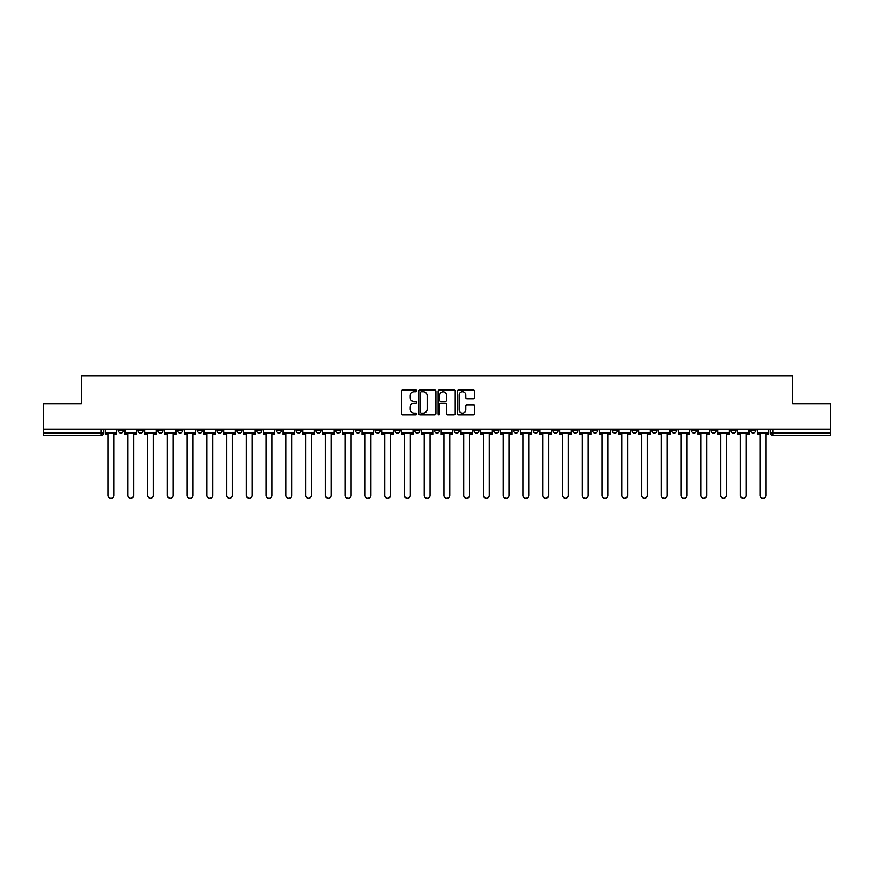 <?xml version="1.0" encoding="UTF-8"?>
<svg xmlns="http://www.w3.org/2000/svg" width="874" height="874" viewBox="0 0 874 874"><rect width="100%" height="100%" fill="white"/><g stroke="black" fill="none" stroke-linecap="round" stroke-linejoin="round"><path stroke-width="1.31" d="M416.734 390.853A0.874 0.874 0 0 0 415.86 389.99L402.652 389.99A1.245 1.245 0 0 0 401.406 391.235L401.406 413.61A1.245 1.245 0 0 0 402.652 414.855L415.86 414.855A0.874 0.874 0 0 0 416.734 413.981A0.874 0.874 0 0 0 415.86 413.118L414.156 413.118A3.977 3.977 0 0 1 410.179 409.13L410.179 407.273A3.977 3.977 0 0 1 414.156 403.285L415.86 403.285A0.874 0.874 0 0 0 416.734 402.422A0.874 0.874 0 0 0 415.86 401.548L414.156 401.548A3.977 3.977 0 0 1 410.179 397.572L410.179 395.704A3.977 3.977 0 0 1 414.156 391.727L415.86 391.727A0.874 0.874 0 0 0 416.734 390.853M651.829 429.145L651.829 430.543L656.898 430.543A2.535 2.535 0 0 1 654.364 433.078A2.535 2.535 0 0 1 651.829 430.543L651.829 429.145M632.066 429.145L632.066 430.543L637.135 430.543A2.535 2.535 0 0 1 634.6 433.078A2.535 2.535 0 0 1 632.066 430.543L632.066 429.145M513.508 429.145L513.508 430.543L518.577 430.543A2.535 2.535 0 0 1 516.042 433.078A2.535 2.535 0 0 1 513.508 430.543L513.508 429.145M493.744 429.145L493.744 430.543L498.814 430.543A2.535 2.535 0 0 1 496.279 433.078A2.535 2.535 0 0 1 493.744 430.543L493.744 429.145M473.992 429.145L473.992 430.543L479.05 430.543A2.535 2.535 0 0 1 476.516 433.078A2.535 2.535 0 0 1 473.992 430.543L473.992 429.145M434.465 429.145L434.465 430.543L439.535 430.543A2.535 2.535 0 0 1 437 433.078A2.535 2.535 0 0 1 434.465 430.543L434.465 429.145M394.95 430.543L394.95 429.145L394.95 430.543A2.535 2.535 0 0 0 397.484 433.078A2.535 2.535 0 0 1 394.95 430.543L400.008 430.543A2.535 2.535 0 0 1 397.484 433.078A2.535 2.535 0 0 0 400.008 430.543L400.008 429.145L400.008 430.543M375.186 430.543L375.186 429.145L375.186 430.543A2.535 2.535 0 0 0 377.721 433.078A2.535 2.535 0 0 1 375.186 430.543L380.256 430.543A2.535 2.535 0 0 1 377.721 433.078M355.423 430.543L355.423 429.145L355.423 430.543A2.535 2.535 0 0 0 357.958 433.078A2.535 2.535 0 0 1 355.423 430.543L360.492 430.543A2.535 2.535 0 0 1 357.958 433.078A2.535 2.535 0 0 0 360.492 430.543L360.492 429.145L360.492 430.543M335.671 429.145L335.671 430.543L340.729 430.543A2.535 2.535 0 0 1 338.205 433.078A2.535 2.535 0 0 1 335.671 430.543L335.671 429.145M315.907 429.145L315.907 430.543L320.977 430.543A2.535 2.535 0 0 1 318.442 433.078A2.535 2.535 0 0 1 315.907 430.543L315.907 429.145M296.144 429.145L296.144 430.543L301.213 430.543A2.535 2.535 0 0 1 298.679 433.078A2.535 2.535 0 0 1 296.144 430.543L296.144 429.145M276.392 430.543L276.392 429.145L276.392 430.543A2.535 2.535 0 0 0 278.915 433.078A2.535 2.535 0 0 1 276.392 430.543L281.45 430.543A2.535 2.535 0 0 1 278.915 433.078M236.865 430.543L236.865 429.145L236.865 430.543A2.535 2.535 0 0 0 239.4 433.078A2.535 2.535 0 0 1 236.865 430.543L241.934 430.543A2.535 2.535 0 0 1 239.4 433.078A2.535 2.535 0 0 0 241.934 430.543L241.934 429.145L241.934 430.543M217.102 430.543L217.102 429.145L217.102 430.543A2.535 2.535 0 0 0 219.636 433.078A2.535 2.535 0 0 1 217.102 430.543L222.171 430.543A2.535 2.535 0 0 1 219.636 433.078A2.535 2.535 0 0 0 222.171 430.543L222.171 429.145L222.171 430.543M197.349 430.543L197.349 429.145L197.349 430.543A2.535 2.535 0 0 0 199.884 433.078A2.535 2.535 0 0 1 197.349 430.543L202.418 430.543A2.535 2.535 0 0 1 199.884 433.078A2.535 2.535 0 0 0 202.418 430.543L202.418 429.145L202.418 430.543M177.586 430.543L177.586 429.145L177.586 430.543A2.535 2.535 0 0 0 180.12 433.078A2.535 2.535 0 0 1 177.586 430.543L182.655 430.543A2.535 2.535 0 0 1 180.12 433.078M157.823 430.543L157.823 429.145L157.823 430.543A2.535 2.535 0 0 0 160.357 433.078A2.535 2.535 0 0 1 157.823 430.543L162.892 430.543A2.535 2.535 0 0 1 160.357 433.078A2.535 2.535 0 0 0 162.892 430.543L162.892 429.145L162.892 430.543M138.07 430.543L138.07 429.145L138.07 430.543A2.535 2.535 0 0 0 140.605 433.078A2.535 2.535 0 0 1 138.07 430.543L143.128 430.543A2.535 2.535 0 0 1 140.605 433.078A2.535 2.535 0 0 0 143.128 430.543L143.128 429.145L143.128 430.543M473.337 398.752A1.245 1.245 0 0 0 474.582 397.506L474.582 391.235A1.245 1.245 0 0 0 473.337 389.99L458.664 389.99A1.245 1.245 0 0 0 457.419 391.235L457.419 413.61A1.245 1.245 0 0 0 458.664 414.855L473.337 414.855A1.245 1.245 0 0 0 474.582 413.61L474.582 406.028A1.245 1.245 0 0 0 473.337 404.782L467.055 404.782A1.245 1.245 0 0 0 465.809 406.028L465.809 409.786A3.321 3.321 0 0 1 462.488 413.118A3.321 3.321 0 0 1 459.167 409.786L459.167 395.048A3.321 3.321 0 0 1 462.488 391.727A3.321 3.321 0 0 1 465.809 395.048L465.809 397.506A1.245 1.245 0 0 0 467.055 398.752L473.337 398.752M43.7 429.145L43.7 403.941L81.446 403.941L81.446 375.689L792.554 375.689L792.554 403.941L830.3 403.941L830.3 429.145L43.7 429.145L43.7 433.078L103.613 433.078L103.613 429.145L103.613 433.078A2.535 2.535 0 0 1 101.078 435.602L43.7 435.602L43.7 433.078M435.908 391.235A1.245 1.245 0 0 0 434.673 389.99L420.001 389.99A1.245 1.245 0 0 0 418.755 391.235L418.755 413.61A1.245 1.245 0 0 0 420.001 414.855L434.673 414.855A1.245 1.245 0 0 0 435.908 413.61L435.908 391.235M439.327 389.99L453.999 389.99A1.245 1.245 0 0 1 455.245 391.235L455.245 413.61A1.245 1.245 0 0 1 453.999 414.855L447.728 414.855A1.245 1.245 0 0 1 446.483 413.61L446.483 404.531A1.245 1.245 0 0 0 445.237 403.285L441.075 403.285A1.245 1.245 0 0 0 439.83 404.531L439.83 413.981A0.874 0.874 0 0 1 438.956 414.855A0.874 0.874 0 0 1 438.093 413.981L438.093 391.235A1.245 1.245 0 0 1 439.327 389.99M770.387 429.145L770.387 433.078L830.3 433.078L830.3 435.602L772.922 435.602A2.535 2.535 0 0 1 770.387 433.078A2.535 2.535 0 0 0 772.922 435.602L772.922 429.145M830.3 429.145L830.3 433.078M755.693 429.145L755.693 430.543A2.535 2.535 0 0 1 753.159 433.078A2.535 2.535 0 0 1 750.624 430.543L755.693 430.543M750.624 429.145L750.624 430.543M735.93 429.145L735.93 430.543A2.535 2.535 0 0 1 733.395 433.078A2.535 2.535 0 0 1 730.872 430.543L735.93 430.543M730.872 429.145L730.872 430.543M716.177 429.145L716.177 430.543A2.535 2.535 0 0 1 713.643 433.078A2.535 2.535 0 0 1 711.108 430.543A2.535 2.535 0 0 0 713.643 433.078M711.108 429.145L711.108 430.543L716.177 430.543M696.414 429.145L696.414 430.543A2.535 2.535 0 0 1 693.88 433.078A2.535 2.535 0 0 1 691.345 430.543L696.414 430.543M691.345 429.145L691.345 430.543M676.651 429.145L676.651 430.543A2.535 2.535 0 0 1 674.116 433.078A2.535 2.535 0 0 1 671.582 430.543L676.651 430.543M671.582 429.145L671.582 430.543M656.898 429.145L656.898 430.543M637.135 429.145L637.135 430.543L637.135 429.145M617.372 429.145L617.372 430.543A2.535 2.535 0 0 1 614.837 433.078A2.535 2.535 0 0 1 612.303 430.543L617.372 430.543M612.303 429.145L612.303 430.543M597.608 429.145L597.608 430.543A2.535 2.535 0 0 1 595.085 433.078A2.535 2.535 0 0 1 592.55 430.543L597.608 430.543M592.55 429.145L592.55 430.543M577.856 429.145L577.856 430.543A2.535 2.535 0 0 1 575.321 433.078A2.535 2.535 0 0 1 572.787 430.543L577.856 430.543M572.787 429.145L572.787 430.543M558.093 429.145L558.093 430.543A2.535 2.535 0 0 1 555.558 433.078A2.535 2.535 0 0 1 553.024 430.543L558.093 430.543M553.024 429.145L553.024 430.543M538.329 429.145L538.329 430.543A2.535 2.535 0 0 1 535.795 433.078A2.535 2.535 0 0 1 533.271 430.543L538.329 430.543M533.271 429.145L533.271 430.543M518.577 429.145L518.577 430.543A2.535 2.535 0 0 1 516.042 433.078M498.814 429.145L498.814 430.543M479.05 430.543L479.05 429.145L479.05 430.543A2.535 2.535 0 0 1 476.516 433.078M459.298 429.145L459.298 430.543A2.535 2.535 0 0 1 456.763 433.078A2.535 2.535 0 0 1 454.229 430.543A2.535 2.535 0 0 0 456.763 433.078A2.535 2.535 0 0 0 459.298 430.543L454.229 430.543L454.229 429.145M439.535 430.543L439.535 429.145L439.535 430.543A2.535 2.535 0 0 1 437 433.078M419.771 429.145L419.771 430.543A2.535 2.535 0 0 1 417.237 433.078A2.535 2.535 0 0 1 414.702 430.543A2.535 2.535 0 0 0 417.237 433.078M414.702 429.145L414.702 430.543L419.771 430.543M380.256 429.145L380.256 430.543L380.256 429.145M340.729 430.543L340.729 429.145L340.729 430.543A2.535 2.535 0 0 1 338.205 433.078M320.977 430.543L320.977 429.145L320.977 430.543A2.535 2.535 0 0 1 318.442 433.078M301.213 430.543L301.213 429.145L301.213 430.543A2.535 2.535 0 0 1 298.679 433.078M281.45 429.145L281.45 430.543L281.45 429.145M261.697 430.543L261.697 429.145L261.697 430.543A2.535 2.535 0 0 1 259.163 433.078A2.535 2.535 0 0 1 256.628 430.543L261.697 430.543A2.535 2.535 0 0 1 259.163 433.078M256.628 429.145L256.628 430.543M182.655 429.145L182.655 430.543L182.655 429.145M123.376 429.145L123.376 430.543A2.535 2.535 0 0 1 120.841 433.078A2.535 2.535 0 0 1 118.307 430.543A2.535 2.535 0 0 0 120.841 433.078A2.535 2.535 0 0 0 123.376 430.543L123.376 429.145M118.307 429.145L118.307 430.543L123.376 430.543M101.078 429.145L101.078 435.602A2.535 2.535 0 0 0 103.613 433.078M421.366 391.727A0.874 0.874 0 0 0 420.492 392.601L420.492 412.244A0.874 0.874 0 0 0 421.366 413.118L423.169 413.118A3.977 3.977 0 0 0 427.146 409.13L427.146 395.704A3.977 3.977 0 0 0 423.169 391.727L421.366 391.727M446.483 395.114A3.321 3.321 0 0 0 443.151 391.792A3.321 3.321 0 0 0 439.83 395.114L439.83 400.303A1.245 1.245 0 0 0 441.075 401.548L445.237 401.548A1.245 1.245 0 0 0 446.483 400.303L446.483 395.114M105.328 433.078L105.328 434.345L108.048 434.345L108.048 495.394A2.917 2.917 0 0 0 110.965 498.311A2.917 2.917 0 0 0 113.871 495.394L113.871 434.345L116.592 434.345L116.592 433.078L105.328 433.078L105.328 429.145M116.592 433.078L116.592 429.145M125.08 433.078L125.08 434.345L127.812 434.345L127.812 495.394A2.917 2.917 0 0 0 130.718 498.311A2.917 2.917 0 0 0 133.635 495.394L133.635 434.345L136.355 434.345L136.355 433.078L125.08 433.078L125.08 429.145M136.355 433.078L136.355 429.145M144.844 433.078L144.844 434.345L147.564 434.345L147.564 495.394A2.917 2.917 0 0 0 150.481 498.311A2.917 2.917 0 0 0 153.398 495.394L153.398 434.345L156.118 434.345L156.118 433.078L144.844 433.078L144.844 429.145M156.118 433.078L156.118 429.145M164.607 433.078L164.607 434.345L167.327 434.345L167.327 495.394A2.917 2.917 0 0 0 170.244 498.311A2.917 2.917 0 0 0 173.15 495.394L173.15 434.345L175.882 434.345L175.882 433.078L164.607 433.078L164.607 429.145M175.882 433.078L175.882 429.145M184.359 433.078L184.359 434.345L187.091 434.345L187.091 495.394A2.917 2.917 0 0 0 189.997 498.311A2.917 2.917 0 0 0 192.914 495.394L192.914 434.345L195.634 434.345L195.634 433.078L184.359 433.078L184.359 429.145M195.634 433.078L195.634 429.145M204.123 433.078L204.123 434.345L206.843 434.345L206.843 495.394A2.917 2.917 0 0 0 209.76 498.311A2.917 2.917 0 0 0 212.677 495.394L212.677 434.345L215.397 434.345L215.397 433.078L204.123 433.078L204.123 429.145M215.397 433.078L215.397 429.145M223.886 433.078L223.886 434.345L226.606 434.345L226.606 495.394A2.917 2.917 0 0 0 229.523 498.311A2.917 2.917 0 0 0 232.429 495.394L232.429 434.345L235.161 434.345L235.161 433.078L223.886 433.078L223.886 429.145M235.161 433.078L235.161 429.145M243.638 433.078L243.638 434.345L246.37 434.345L246.37 495.394A2.917 2.917 0 0 0 249.276 498.311A2.917 2.917 0 0 0 252.193 495.394L252.193 434.345L254.913 434.345L254.913 433.078L243.638 433.078L243.638 429.145M254.913 433.078L254.913 429.145M263.402 433.078L263.402 434.345L266.122 434.345L266.122 495.394A2.917 2.917 0 0 0 269.039 498.311A2.917 2.917 0 0 0 271.956 495.394L271.956 434.345L274.676 434.345L274.676 433.078L263.402 433.078L263.402 429.145M274.676 433.078L274.676 429.145M283.165 433.078L283.165 434.345L285.885 434.345L285.885 495.394A2.917 2.917 0 0 0 288.802 498.311A2.917 2.917 0 0 0 291.708 495.394L291.708 434.345L294.44 434.345L294.44 433.078L283.165 433.078L283.165 429.145M294.44 433.078L294.44 429.145M302.928 433.078L302.928 434.345L305.649 434.345L305.649 495.394A2.917 2.917 0 0 0 308.555 498.311A2.917 2.917 0 0 0 311.472 495.394L311.472 434.345L314.192 434.345L314.192 433.078L302.928 433.078L302.928 429.145M314.192 433.078L314.192 429.145M322.681 433.078L322.681 434.345L325.412 434.345L325.412 495.394A2.917 2.917 0 0 0 328.318 498.311A2.917 2.917 0 0 0 331.235 495.394L331.235 434.345L333.955 434.345L333.955 433.078L322.681 433.078L322.681 429.145M333.955 433.078L333.955 429.145M342.444 433.078L342.444 434.345L345.164 434.345L345.164 495.394A2.917 2.917 0 0 0 348.081 498.311A2.917 2.917 0 0 0 350.998 495.394L350.998 434.345L353.719 434.345L353.719 433.078L342.444 433.078L342.444 429.145M353.719 433.078L353.719 429.145M362.207 433.078L362.207 434.345L364.928 434.345L364.928 495.394A2.917 2.917 0 0 0 367.845 498.311A2.917 2.917 0 0 0 370.751 495.394L370.751 434.345L373.482 434.345L373.482 433.078L362.207 433.078L362.207 429.145M373.482 433.078L373.482 429.145M381.96 433.078L381.96 434.345L384.691 434.345L384.691 495.394A2.917 2.917 0 0 0 387.597 498.311A2.917 2.917 0 0 0 390.514 495.394L390.514 434.345L393.234 434.345L393.234 433.078L381.96 433.078L381.96 429.145M393.234 433.078L393.234 429.145M401.723 433.078L401.723 434.345L404.443 434.345L404.443 495.394A2.917 2.917 0 0 0 407.36 498.311A2.917 2.917 0 0 0 410.277 495.394L410.277 434.345L412.998 434.345L412.998 433.078L401.723 433.078L401.723 429.145M412.998 433.078L412.998 429.145M421.487 433.078L421.487 434.345L424.207 434.345L424.207 495.394A2.917 2.917 0 0 0 427.124 498.311A2.917 2.917 0 0 0 430.03 495.394L430.03 434.345L432.761 434.345L432.761 433.078L421.487 433.078L421.487 429.145M432.761 433.078L432.761 429.145M441.239 433.078L441.239 434.345L443.97 434.345L443.97 495.394A2.917 2.917 0 0 0 446.876 498.311A2.917 2.917 0 0 0 449.793 495.394L449.793 434.345L452.514 434.345L452.514 433.078L441.239 433.078L441.239 429.145M452.514 433.078L452.514 429.145M461.002 433.078L461.002 434.345L463.723 434.345L463.723 495.394A2.917 2.917 0 0 0 466.64 498.311A2.917 2.917 0 0 0 469.557 495.394L469.557 434.345L472.277 434.345L472.277 433.078L461.002 433.078L461.002 429.145M472.277 433.078L472.277 429.145M480.766 433.078L480.766 434.345L483.486 434.345L483.486 495.394A2.917 2.917 0 0 0 486.403 498.311A2.917 2.917 0 0 0 489.309 495.394L489.309 434.345L492.04 434.345L492.04 433.078L480.766 433.078L480.766 429.145M492.04 433.078L492.04 429.145M500.518 433.078L500.518 434.345L503.249 434.345L503.249 495.394A2.917 2.917 0 0 0 506.155 498.311A2.917 2.917 0 0 0 509.072 495.394L509.072 434.345L511.793 434.345L511.793 433.078L500.518 433.078L500.518 429.145M511.793 433.078L511.793 429.145M520.281 433.078L520.281 434.345L523.002 434.345L523.002 495.394A2.917 2.917 0 0 0 525.919 498.311A2.917 2.917 0 0 0 528.836 495.394L528.836 434.345L531.556 434.345L531.556 433.078L520.281 433.078L520.281 429.145M531.556 433.078L531.556 429.145M540.045 433.078L540.045 434.345L542.765 434.345L542.765 495.394A2.917 2.917 0 0 0 545.682 498.311A2.917 2.917 0 0 0 548.588 495.394L548.588 434.345L551.319 434.345L551.319 433.078L540.045 433.078L540.045 429.145M551.319 433.078L551.319 429.145M559.808 433.078L559.808 434.345L562.528 434.345L562.528 495.394A2.917 2.917 0 0 0 565.445 498.311A2.917 2.917 0 0 0 568.351 495.394L568.351 434.345L571.072 434.345L571.072 433.078L559.808 433.078L559.808 429.145M571.072 433.078L571.072 429.145M579.56 433.078L579.56 434.345L582.292 434.345L582.292 495.394A2.917 2.917 0 0 0 585.198 498.311A2.917 2.917 0 0 0 588.115 495.394L588.115 434.345L590.835 434.345L590.835 433.078L579.56 433.078L579.56 429.145M590.835 433.078L590.835 429.145M599.324 433.078L599.324 434.345L602.044 434.345L602.044 495.394A2.917 2.917 0 0 0 604.961 498.311A2.917 2.917 0 0 0 607.878 495.394L607.878 434.345L610.598 434.345L610.598 433.078L599.324 433.078L599.324 429.145M610.598 433.078L610.598 429.145M619.087 433.078L619.087 434.345L621.807 434.345L621.807 495.394A2.917 2.917 0 0 0 624.724 498.311A2.917 2.917 0 0 0 627.63 495.394L627.63 434.345L630.362 434.345L630.362 433.078L619.087 433.078L619.087 429.145M630.362 433.078L630.362 429.145M638.839 433.078L638.839 434.345L641.571 434.345L641.571 495.394A2.917 2.917 0 0 0 644.477 498.311A2.917 2.917 0 0 0 647.394 495.394L647.394 434.345L650.114 434.345L650.114 433.078L638.839 433.078L638.839 429.145M650.114 433.078L650.114 429.145M658.603 433.078L658.603 434.345L661.323 434.345L661.323 495.394A2.917 2.917 0 0 0 664.24 498.311A2.917 2.917 0 0 0 667.157 495.394L667.157 434.345L669.877 434.345L669.877 433.078L658.603 433.078L658.603 429.145M669.877 433.078L669.877 429.145M678.366 433.078L678.366 434.345L681.086 434.345L681.086 495.394A2.917 2.917 0 0 0 684.003 498.311A2.917 2.917 0 0 0 686.909 495.394L686.909 434.345L689.641 434.345L689.641 433.078L678.366 433.078L678.366 429.145M689.641 433.078L689.641 429.145M698.118 433.078L698.118 434.345L700.85 434.345L700.85 495.394A2.917 2.917 0 0 0 703.756 498.311A2.917 2.917 0 0 0 706.673 495.394L706.673 434.345L709.393 434.345L709.393 433.078L698.118 433.078L698.118 429.145M709.393 433.078L709.393 429.145M717.882 433.078L717.882 434.345L720.602 434.345L720.602 495.394A2.917 2.917 0 0 0 723.519 498.311A2.917 2.917 0 0 0 726.436 495.394L726.436 434.345L729.156 434.345L729.156 433.078L717.882 433.078L717.882 429.145M729.156 433.078L729.156 429.145M737.645 433.078L737.645 434.345L740.365 434.345L740.365 495.394A2.917 2.917 0 0 0 743.282 498.311A2.917 2.917 0 0 0 746.188 495.394L746.188 434.345L748.92 434.345L748.92 433.078L737.645 433.078L737.645 429.145M748.92 433.078L748.92 429.145M757.408 433.078L757.408 434.345L760.129 434.345L760.129 495.394A2.917 2.917 0 0 0 763.035 498.311A2.917 2.917 0 0 0 765.952 495.394L765.952 434.345L768.672 434.345L768.672 433.078L757.408 433.078L757.408 429.145M768.672 433.078L768.672 429.145"/></g></svg>
